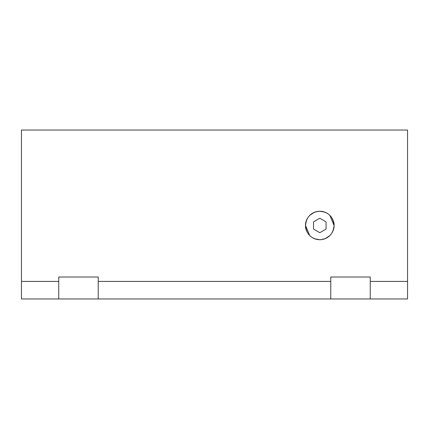 <?xml version="1.0" encoding="UTF-8"?>
<svg xmlns="http://www.w3.org/2000/svg" width="429" height="429" viewBox="0 0 429 429"><rect width="100%" height="100%" fill="white"/><g stroke="black" fill="none" stroke-linecap="round" stroke-linejoin="round"><path stroke-width="0.64" d="M407.55 130.041L407.55 298.959L330.77 298.959L330.77 281.408L98.23 281.408L98.23 298.959L330.77 298.959L21.45 298.959L58.746 298.959L58.746 281.408L21.45 281.408L21.45 298.959L21.45 281.408L58.746 281.408L58.746 277.021L98.23 277.021L98.23 281.408L330.77 281.408L330.77 277.021L370.254 277.021L370.254 298.959L407.55 298.959L407.55 281.408L370.254 281.408L407.55 281.408L407.55 130.041L21.45 130.041L407.55 130.041M21.45 130.041L21.45 281.408L21.45 130.041M305.539 225.466C304.965 229.638 309.245 239.532 319.798 239.731C330.357 239.532 334.631 229.638 334.057 225.466C333.247 234.154 328.496 238.91 319.798 239.731C311.111 238.915 306.36 234.164 305.539 225.466C306.354 216.779 311.105 212.028 319.798 211.207C328.485 212.023 333.242 216.774 334.057 225.466C334.631 221.3 330.357 211.406 319.798 211.207C309.245 211.406 304.965 221.3 305.539 225.466L309.717 235.553M58.746 277.021L58.746 298.959L98.23 298.959L98.23 277.021L58.746 277.021M330.77 277.021L330.77 298.959L370.254 298.959L370.254 277.021L330.77 277.021M334.057 225.418L329.885 215.385M325.096 212.178L319.798 211.207M314.505 212.178L309.717 215.385M314.505 238.755L319.798 239.731M325.096 238.755L329.885 235.553M326.072 221.847L319.798 218.222L313.524 221.847L313.524 229.091L319.798 232.711L326.072 229.091L326.072 221.847L326.072 229.091L319.798 232.711L313.524 229.091L313.524 221.847L319.798 218.222L326.072 221.847"/></g></svg>
